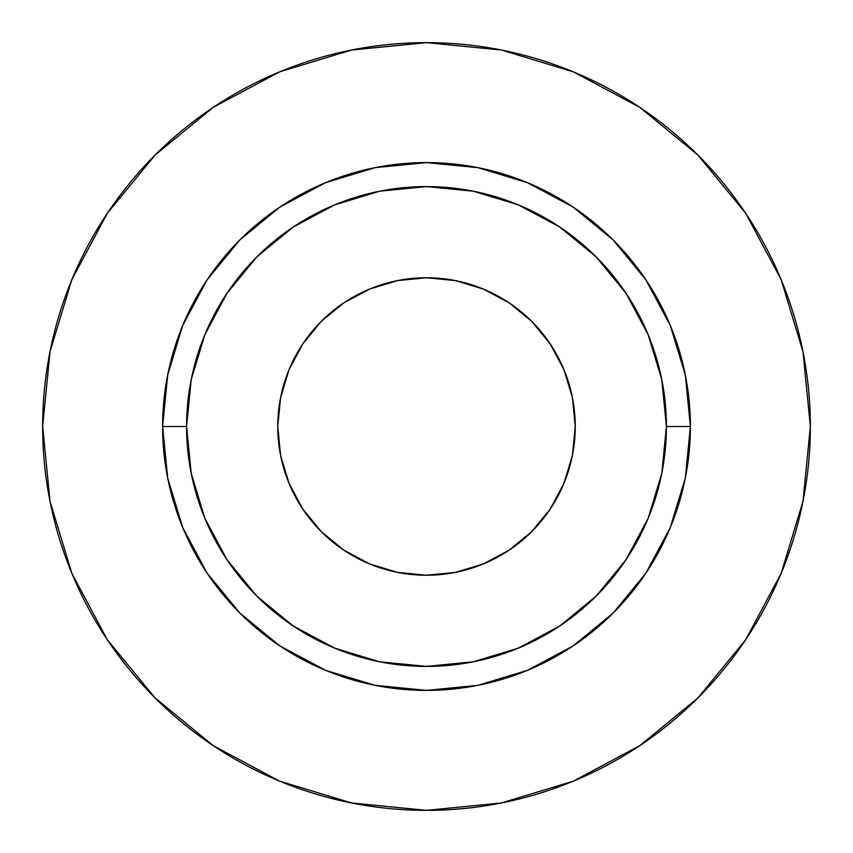 <?xml version="1.0" encoding="UTF-8"?>
<svg xmlns="http://www.w3.org/2000/svg" width="853" height="853" viewBox="0 0 853 853"><rect width="100%" height="100%" fill="white"/><g stroke="black" fill="none" stroke-linecap="round" stroke-linejoin="round"><path stroke-width="1.28" d="M575.242 426.5A148.742 148.742 0 0 1 426.5 575.242A148.742 148.742 0 0 1 277.758 426.5L280.616 397.477L289.082 369.584L302.826 343.866L321.325 321.325L343.866 302.826L369.584 289.082L397.477 280.616L426.5 277.758L455.523 280.616L483.416 289.082L509.134 302.826L531.675 321.325L550.174 343.866L563.918 369.584L572.384 397.477L575.242 426.5L572.384 455.523L563.918 483.416L550.174 509.134L531.675 531.675L509.134 550.174L483.416 563.918L455.523 572.384L426.5 575.242L397.477 572.384L369.584 563.918L343.866 550.174L321.325 531.675L302.826 509.134L289.082 483.416L280.616 455.523L277.758 426.5A148.742 148.742 0 0 1 426.5 277.758A148.742 148.742 0 0 1 575.242 426.5M666.406 426.5L690.397 426.5A263.897 263.897 0 0 1 426.5 690.397A263.897 263.897 0 0 1 162.603 426.5L186.594 426.5A239.906 239.906 0 0 1 426.5 186.594A239.906 239.906 0 0 1 666.406 426.5A239.906 239.906 0 0 1 426.5 666.406A239.906 239.906 0 0 1 186.594 426.5L191.2 473.308L204.859 518.304L227.026 559.781L256.86 596.14L293.219 625.974L334.696 648.141L379.692 661.8L426.5 666.406L473.308 661.8L518.304 648.141L559.781 625.974L596.14 596.14L625.974 559.781L648.141 518.304L661.8 473.308L666.406 426.5L661.8 379.692L648.141 334.696L625.974 293.219L596.14 256.86L559.781 227.026L518.304 204.859L473.308 191.2L426.5 186.594L379.692 191.2L334.696 204.859L293.219 227.026L256.86 256.86L227.026 293.219L204.859 334.696L191.2 379.692L186.594 426.5L162.603 426.5L167.678 375.021L182.691 325.515L207.076 279.891L239.896 239.896L279.891 207.076L325.515 182.691L375.021 167.678L426.5 162.603L477.979 167.678L527.485 182.691L573.109 207.076L613.104 239.896L645.924 279.891L670.309 325.515L685.322 375.021L690.397 426.5L685.322 477.979L670.309 527.485L645.924 573.109L613.104 613.104L573.109 645.924L527.485 670.309L477.979 685.322L426.5 690.397L375.021 685.322L325.515 670.309L279.891 645.924L239.896 613.104L207.076 573.109L182.691 527.485L167.678 477.979L162.603 426.5A263.897 263.897 0 0 1 426.5 162.603A263.897 263.897 0 0 1 690.397 426.5L666.406 426.5M42.65 426.5A383.85 383.85 0 0 1 426.5 42.65A383.85 383.85 0 0 1 810.35 426.5A383.85 383.85 0 0 1 426.5 810.35A383.85 383.85 0 0 1 42.65 426.5L50.028 501.383L71.865 573.397L107.339 639.761L155.075 697.925L213.239 745.661L279.603 781.135L351.617 802.972L426.5 810.35L501.383 802.972L573.397 781.135L639.761 745.661L697.925 697.925L745.661 639.761L781.135 573.397L802.972 501.383L810.35 426.5L802.972 351.617L781.135 279.603L745.661 213.239L697.925 155.075L639.761 107.339L573.397 71.865L501.383 50.028L426.5 42.65L351.617 50.028L279.603 71.865L213.239 107.339L155.075 155.075L107.339 213.239L71.865 279.603L50.028 351.617L42.65 426.5M745.661 213.239L697.925 155.075L639.857 107.414M213.239 107.339L155.075 155.075L107.414 213.143M107.339 639.761L155.075 697.925L213.143 745.586M639.761 745.661L697.925 697.925L745.586 639.857"/></g></svg>
